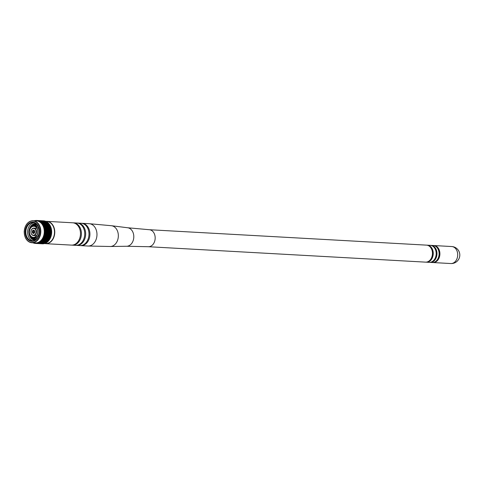 <?xml version="1.0" encoding="UTF-8"?>
<svg xmlns="http://www.w3.org/2000/svg" width="484" height="484" viewBox="0 0 484 484"><rect width="100%" height="100%" fill="white"/><g stroke="black" fill="none" stroke-linecap="round" stroke-linejoin="round"><path stroke-width="0.73" d="M76.176 245.352A11.174 8.397 -86.8 0 0 76.641 245.394L79.963 245.582A11.174 8.397 -86.8 0 0 88.977 234.71A11.174 8.397 -86.8 0 0 81.209 223.263L77.882 223.076A11.174 8.397 -86.8 0 0 77.416 223.07M80.435 245.588A11.174 8.397 -86.8 0 0 80.895 245.636A11.174 8.397 -86.8 0 0 89.909 234.764A11.174 8.397 -86.8 0 0 82.141 223.312A11.174 8.397 -86.8 0 0 81.669 223.305M76.641 245.394A11.174 8.397 -86.8 0 0 85.656 234.528A11.174 8.397 -86.8 0 0 77.882 223.076M71.922 245.116A11.174 8.397 -86.8 0 0 72.388 245.158L75.71 245.346A11.174 8.397 -86.8 0 0 84.724 234.474A11.174 8.397 -86.8 0 0 76.95 223.027L73.629 222.84A11.174 8.397 -86.8 0 0 73.163 222.834M72.388 245.158A11.174 8.397 -86.8 0 0 81.397 234.286A11.174 8.397 -86.8 0 0 73.629 222.84M44.546 243.494A11.174 8.397 -86.8 0 0 45.738 243.676L71.457 245.11A11.174 8.397 -86.8 0 0 80.471 234.238A11.174 8.397 -86.8 0 0 72.697 222.791L46.978 221.357A11.174 8.397 -86.8 0 0 45.817 221.4M45.738 243.676A11.174 8.397 -86.8 0 0 54.752 232.804A11.174 8.397 -86.8 0 0 46.978 221.357M149.241 229.712A8.512 6.395 -86.8 0 1 155.164 238.437A8.512 6.395 -86.8 0 1 148.298 246.713L425.581 262.14A8.512 6.395 -86.8 0 0 432.448 253.858A8.512 6.395 -86.8 0 0 426.531 245.14L149.241 229.712L127.697 227.764L111.502 225.726A10.412 7.823 -86.8 0 1 118.332 236.355A10.412 7.823 -86.8 0 1 110.346 246.495L87.949 246.023A11.174 8.397 -86.8 0 0 96.963 235.157A11.174 8.397 -86.8 0 0 89.189 223.705L82.141 223.312M430.778 259.182A7.708 5.79 -86.8 0 0 432.642 253.882A7.708 5.79 -86.8 0 0 431.365 248.655M425.981 262.147A8.512 6.395 -86.8 0 0 426.38 262.183A8.512 6.395 -86.8 0 0 433.247 253.906A8.512 6.395 -86.8 0 0 427.33 245.182A8.512 6.395 -86.8 0 0 426.924 245.176M426.38 262.183L429.308 262.346A8.512 6.395 -86.8 0 0 436.175 254.07A8.512 6.395 -86.8 0 0 430.252 245.346L427.33 245.182M434.499 259.388A7.708 5.79 -86.8 0 0 436.362 254.088A7.708 5.79 -86.8 0 0 435.086 248.861M429.707 262.352A8.512 6.395 -86.8 0 0 430.107 262.395A8.512 6.395 -86.8 0 0 436.967 254.112A8.512 6.395 -86.8 0 0 431.05 245.388A8.512 6.395 -86.8 0 0 430.651 245.382M430.107 262.395L432.23 262.51A8.512 6.395 -86.8 0 0 439.097 254.227A8.512 6.395 -86.8 0 0 433.18 245.509L431.05 245.388M437.427 259.551A7.708 5.79 -86.8 0 0 439.291 254.251A7.708 5.79 -86.8 0 0 438.014 249.024M432.629 262.516A8.512 6.395 -86.8 0 0 433.029 262.552A8.512 6.395 -86.8 0 0 439.896 254.275A8.512 6.395 -86.8 0 0 433.973 245.551A8.512 6.395 -86.8 0 0 433.573 245.545M44.843 243.464L45.617 243.506A11.017 8.276 -86.8 0 0 54.498 232.798A11.017 8.276 -86.8 0 0 46.839 221.509L45.823 221.454M43.554 220.843L36.536 220.456A11.501 8.639 -86.8 0 0 36.445 220.45L36.288 220.795L36.076 220.45A11.501 8.639 -86.8 0 0 35.985 220.456L35.768 220.813L35.616 220.48A11.501 8.639 -86.8 0 0 35.526 220.492L35.32 220.861L35.157 220.541A11.501 8.639 -86.8 0 0 35.066 220.559L34.975 220.849M44.026 220.91L44.014 220.879A11.501 8.639 -86.8 0 0 43.923 220.873L36.905 220.48A11.501 8.639 -86.8 0 1 36.996 220.492L37.177 220.861L37.359 220.541L44.383 220.934A11.501 8.639 -86.8 0 1 44.468 220.946L44.486 221.006M44.939 221.134L44.921 221.049A11.501 8.639 -86.8 0 0 44.837 221.025L37.812 220.637A11.501 8.639 -86.8 0 1 37.903 220.656L38.054 221.055L45.284 221.152A11.501 8.639 -86.8 0 1 45.369 221.182L45.387 221.291M45.823 221.478L45.805 221.345A11.501 8.639 -86.8 0 0 45.72 221.309L38.702 220.916A11.501 8.639 -86.8 0 1 38.787 220.952L38.908 221.369L46.155 221.497A11.501 8.639 -86.8 0 1 46.24 221.539L46.252 221.696M46.67 221.95L46.664 221.763A11.501 8.639 -86.8 0 0 46.579 221.714L39.561 221.327A11.501 8.639 -86.8 0 1 39.64 221.376L39.724 221.805L46.996 221.968A11.501 8.639 -86.8 0 1 47.075 222.017L47.075 222.229M47.468 222.537L47.474 222.301A11.501 8.639 -86.8 0 0 47.396 222.247L40.378 221.853A11.501 8.639 -86.8 0 1 40.45 221.914L40.505 222.356L47.789 222.555A11.501 8.639 -86.8 0 1 47.862 222.616L47.843 222.87M48.206 223.233L48.237 222.955A11.501 8.639 -86.8 0 0 48.164 222.888L41.146 222.495A11.501 8.639 -86.8 0 1 41.213 222.567L41.231 223.015L48.527 223.251A11.501 8.639 -86.8 0 1 48.594 223.324L48.551 223.62M48.878 224.031L48.938 223.717A11.501 8.639 -86.8 0 0 48.872 223.638L41.854 223.245A11.501 8.639 -86.8 0 1 41.92 223.324L41.896 223.777L49.205 224.05A11.501 8.639 -86.8 0 1 49.265 224.134L49.186 224.467M49.477 224.927L49.574 224.576A11.501 8.639 -86.8 0 0 49.513 224.485L42.495 224.098A11.501 8.639 -86.8 0 1 42.556 224.183L42.495 224.63L49.81 224.945A11.501 8.639 -86.8 0 1 49.864 225.036L49.749 225.405M50.015 225.901L50.136 225.52A11.501 8.639 -86.8 0 0 50.082 225.423L43.064 225.03A11.501 8.639 -86.8 0 1 43.112 225.127L43.022 225.568L50.342 225.919A11.501 8.639 -86.8 0 1 50.384 226.022L50.263 226.421M50.487 226.954L50.614 226.542A11.501 8.639 -86.8 0 0 50.572 226.439L43.554 226.046A11.501 8.639 -86.8 0 1 43.596 226.149L43.469 226.579L50.784 226.972A11.501 8.639 -86.8 0 1 50.826 227.075L50.977 227.522L43.953 227.129A11.501 8.639 -86.8 0 1 43.99 227.238L44.123 227.692L51.147 228.085L43.832 227.643M50.85 228.037L51.014 227.631A11.501 8.639 -86.8 0 0 50.977 227.522M50.088 238.63L43.07 238.237A11.501 8.639 -86.8 0 1 43.015 238.334L50.04 238.727A11.501 8.639 -86.8 0 0 50.088 238.63L50.294 238.207A11.501 8.639 -86.8 0 0 50.342 238.104L50.536 237.674A11.501 8.639 -86.8 0 0 50.578 237.571L50.747 237.124A11.501 8.639 -86.8 0 0 50.79 237.021L50.941 236.561A11.501 8.639 -86.8 0 0 50.977 236.452L51.116 235.986A11.501 8.639 -86.8 0 0 51.147 235.877L51.262 235.406A11.501 8.639 -86.8 0 0 51.292 235.291L51.389 234.813A11.501 8.639 -86.8 0 0 51.413 234.692L51.492 234.208A11.501 8.639 -86.8 0 0 51.51 234.093L51.57 233.603A11.501 8.639 -86.8 0 0 51.582 233.488L51.625 232.992A11.501 8.639 -86.8 0 0 51.631 232.877L51.655 232.381A11.501 8.639 -86.8 0 0 51.655 232.266L51.655 231.769A11.501 8.639 -86.8 0 0 51.655 231.654L51.637 231.158A11.501 8.639 -86.8 0 0 51.631 231.043L51.594 230.553A11.501 8.639 -86.8 0 0 51.582 230.438L51.522 229.954A11.501 8.639 -86.8 0 0 51.51 229.833L51.431 229.356A11.501 8.639 -86.8 0 0 51.413 229.241L51.316 228.769A11.501 8.639 -86.8 0 0 51.286 228.66L51.177 228.194A11.501 8.639 -86.8 0 0 51.147 228.085M49.731 238.709L49.816 239.132L42.792 238.739A11.501 8.639 -86.8 0 1 42.737 238.836L42.501 239.223L49.519 239.616L49.416 239.247L42.398 238.86M42.737 238.836L49.761 239.223A11.501 8.639 -86.8 0 0 49.816 239.132M42.501 239.223A11.501 8.639 -86.8 0 1 42.441 239.314L49.459 239.707A11.501 8.639 -86.8 0 0 49.519 239.616M42.441 239.314L49.12 239.707L49.211 240.076L42.187 239.689A11.501 8.639 -86.8 0 1 42.126 239.774L41.86 240.124L48.878 240.518L48.805 240.143M42.126 239.774L49.144 240.167A11.501 8.639 -86.8 0 0 49.211 240.076M41.86 240.124A11.501 8.639 -86.8 0 1 41.793 240.209L48.811 240.602A11.501 8.639 -86.8 0 0 48.878 240.518M48.479 240.584L48.533 240.935L41.509 240.542A11.501 8.639 -86.8 0 1 41.442 240.621L41.146 240.935L48.17 241.328L48.134 240.996M41.442 240.621L48.46 241.014A11.501 8.639 -86.8 0 0 48.533 240.935M41.146 240.935A11.501 8.639 -86.8 0 1 41.08 241.014L48.097 241.401A11.501 8.639 -86.8 0 0 48.17 241.328M47.771 241.383L47.795 241.697L40.771 241.304A11.501 8.639 -86.8 0 1 40.698 241.377L47.396 241.746M40.698 241.377L47.716 241.764A11.501 8.639 -86.8 0 0 47.795 241.697M40.384 241.649A11.501 8.639 -86.8 0 1 40.305 241.71L47.323 242.103A11.501 8.639 -86.8 0 0 47.402 242.036M47.002 242.085L39.978 241.958A11.501 8.639 -86.8 0 1 39.9 242.018L46.597 242.393M39.9 242.018L46.918 242.411A11.501 8.639 -86.8 0 0 47.002 242.351M39.567 242.248A11.501 8.639 -86.8 0 1 39.482 242.296L46.506 242.69A11.501 8.639 -86.8 0 0 46.585 242.635M46.186 242.672L39.144 242.502A11.501 8.639 -86.8 0 1 39.059 242.551L45.756 242.92M39.059 242.551L46.077 242.938A11.501 8.639 -86.8 0 0 46.161 242.895M38.708 242.726A11.501 8.639 -86.8 0 1 38.623 242.768L45.641 243.162A11.501 8.639 -86.8 0 0 45.726 243.119M45.321 243.143L38.266 242.926A11.501 8.639 -86.8 0 1 38.182 242.956L44.873 243.331M38.182 242.956L45.2 243.349A11.501 8.639 -86.8 0 0 45.29 243.313M37.819 243.089A11.501 8.639 -86.8 0 1 37.734 243.119L44.752 243.506A11.501 8.639 -86.8 0 0 44.843 243.476M44.419 243.488L37.365 243.222A11.501 8.639 -86.8 0 1 37.28 243.246L43.959 243.615M37.28 243.246L44.298 243.633A11.501 8.639 -86.8 0 0 44.389 243.609M36.911 243.325A11.501 8.639 -86.8 0 1 36.82 243.337L43.844 243.73A11.501 8.639 -86.8 0 0 43.929 243.712M43.5 243.712L36.451 243.392A11.501 8.639 -86.8 0 1 36.361 243.398L36.209 243.071L35.991 243.428L43.034 243.773M36.361 243.398L43.385 243.791A11.501 8.639 -86.8 0 0 43.475 243.779M35.991 243.428A11.501 8.639 -86.8 0 1 35.901 243.428L42.925 243.821A11.501 8.639 -86.8 0 0 43.009 243.815M35.072 243.404L35.241 243.071L35.441 243.428L42.465 243.821A11.501 8.639 -86.8 0 0 42.55 243.821L35.532 243.428A11.501 8.639 -86.8 0 1 35.441 243.428L35.072 243.404A11.501 8.639 -86.8 0 1 34.981 243.392L34.8 243.022L34.618 243.343L34.975 243.361M33.608 242.98L33.275 242.962A11.501 8.639 -86.8 0 1 33.19 242.932L33.178 242.817M34.055 243.137L33.717 243.119A11.501 8.639 -86.8 0 1 33.632 243.095L33.584 242.841M34.515 243.264L34.164 243.246A11.501 8.639 -86.8 0 1 34.074 243.222L34.001 242.865M34.164 243.246L34.358 242.938L34.527 243.325A11.501 8.639 -86.8 0 0 34.618 243.343M50.294 238.207L43.276 237.819A11.501 8.639 -86.8 0 0 43.324 237.717L50.342 238.104M50.536 237.674L43.512 237.287A11.501 8.639 -86.8 0 0 43.554 237.178L50.578 237.571M50.747 237.124L43.729 236.737A11.501 8.639 -86.8 0 0 43.766 236.628L50.79 237.021M50.941 236.561L43.923 236.174A11.501 8.639 -86.8 0 0 43.959 236.065L50.977 236.452M51.116 235.986L44.092 235.599A11.501 8.639 -86.8 0 0 44.123 235.484L51.147 235.877M51.262 235.406L44.244 235.012A11.501 8.639 -86.8 0 0 44.268 234.897L51.292 235.291M51.389 234.813L44.371 234.419A11.501 8.639 -86.8 0 0 44.389 234.304L51.413 234.692M51.492 234.208L44.474 233.82A11.501 8.639 -86.8 0 0 44.486 233.699L51.51 234.093M51.57 233.603L44.546 233.215A11.501 8.639 -86.8 0 0 44.558 233.094L51.582 233.488M51.625 232.992L44.601 232.604A11.501 8.639 -86.8 0 0 44.613 232.483L51.631 232.877M51.655 232.381L44.631 231.993A11.501 8.639 -86.8 0 0 44.637 231.872L51.655 232.266M51.655 231.769L44.637 231.382A11.501 8.639 -86.8 0 0 44.637 231.261L51.655 231.654M51.637 231.158L44.619 230.771A11.501 8.639 -86.8 0 0 44.607 230.65L51.631 231.043M51.594 230.553L44.57 230.16A11.501 8.639 -86.8 0 0 44.558 230.045L51.582 230.438M51.522 229.954L44.504 229.561A11.501 8.639 -86.8 0 0 44.486 229.446L51.51 229.833M51.431 229.356L44.413 228.968A11.501 8.639 -86.8 0 0 44.389 228.853L51.413 229.241M51.316 228.769L44.292 228.381A11.501 8.639 -86.8 0 0 44.268 228.267L51.286 228.66M51.177 228.194L44.153 227.801A11.501 8.639 -86.8 0 0 44.123 227.692M51.014 227.631L43.99 227.238M50.826 227.075L43.802 226.687A11.501 8.639 -86.8 0 0 43.766 226.579M50.614 226.542L43.596 226.149M50.384 226.022L43.366 225.629A11.501 8.639 -86.8 0 0 43.318 225.532M50.136 225.52L43.112 225.127M49.864 225.036L42.846 224.643A11.501 8.639 -86.8 0 0 42.792 224.552M49.574 224.576L42.556 224.183M49.265 224.134L42.247 223.741A11.501 8.639 -86.8 0 0 42.181 223.662M48.938 223.717L41.92 223.324M48.594 223.324L41.576 222.93A11.501 8.639 -86.8 0 0 41.503 222.858M48.237 222.955L41.213 222.567M47.862 222.616L40.844 222.223A11.501 8.639 -86.8 0 0 40.765 222.162M47.474 222.301L40.45 221.914M47.075 222.017L40.051 221.63A11.501 8.639 -86.8 0 0 39.972 221.575M46.664 221.763L39.64 221.376M46.24 221.539L39.216 221.146A11.501 8.639 -86.8 0 0 39.137 221.109M45.805 221.345L38.787 220.952M45.369 221.182L38.345 220.789A11.501 8.639 -86.8 0 0 38.26 220.758M44.921 221.049L37.903 220.656M44.468 220.946L37.45 220.559A11.501 8.639 -86.8 0 0 37.359 220.541M44.014 220.879L36.996 220.492M36.433 220.474L36.076 220.45M35.967 220.498L35.616 220.48M35.501 220.565L35.157 220.541M35.036 220.656L34.697 220.637A11.501 8.639 -86.8 0 0 34.612 220.662L34.564 220.831M34.576 220.783L34.243 220.764A11.501 8.639 -86.8 0 0 34.158 220.795L34.158 220.795M35.901 243.428L35.762 243.089L35.532 243.428M36.82 243.337L36.657 243.016L36.451 243.392M37.734 243.119L37.54 242.823L37.365 243.222M38.623 242.768L38.333 242.538L38.266 242.926M39.482 242.296L39.246 242.067L39.144 242.502M40.305 241.71L39.984 241.564L39.978 241.958M41.08 241.014L40.771 241.304M41.793 240.209L41.509 240.542M42.102 239.314L42.187 239.689M43.015 238.334L42.792 238.739M43.276 237.819L43.07 238.237M43.512 237.287L43.324 237.717M43.729 236.737L43.554 237.178M43.923 236.174L43.766 236.628M44.092 235.599L43.959 236.065M44.244 235.012L44.123 235.484M44.371 234.419L44.268 234.897M44.474 233.82L44.389 234.304M44.546 233.215L44.486 233.699M44.601 232.604L44.558 233.094M44.631 231.993L44.613 232.483M44.637 231.382L44.637 231.872M44.619 230.771L44.637 231.261M44.57 230.16L44.607 230.65M44.504 229.561L44.558 230.045M44.413 228.968L44.486 229.446M44.292 228.381L44.389 228.853M44.153 227.801L44.268 228.267M43.802 226.687L43.953 227.129M43.366 225.629L43.554 226.046M42.846 224.643L43.064 225.03M42.247 223.741L42.495 224.098M41.576 222.93L41.515 223.324L41.854 223.245M40.844 222.223L40.874 222.676L41.146 222.495M40.051 221.63L40.057 222.023L40.378 221.853M39.216 221.146L39.252 221.539L39.561 221.327M38.345 220.789L38.411 221.17L38.702 220.916M37.45 220.559L37.546 220.928L37.812 220.637M36.536 220.456L36.736 220.813L36.905 220.48M35.374 242.938A11.017 8.276 -86.8 0 0 44.262 232.223A11.017 8.276 -86.8 0 0 36.602 220.94L33.142 220.752A11.017 8.276 93.2 0 1 40.801 232.036A11.017 8.276 93.2 0 1 31.92 242.75A11.017 8.276 93.2 0 1 24.261 231.461A11.017 8.276 93.2 0 1 33.142 220.752C27.981 221.146 25.005 224.715 24.2 231.461C24.381 238.08 26.953 241.843 31.92 242.75L35.374 242.938M25.156 231.491A9.613 7.218 -86.8 0 0 31.95 241.341A9.613 7.218 -86.8 0 0 39.585 231.987A9.613 7.218 -86.8 0 0 32.791 222.138A9.613 7.218 -86.8 0 0 25.156 231.491M39.543 231.993A9.136 6.861 -86.8 0 0 33.19 222.634A9.136 6.861 -86.8 0 0 25.827 231.521A9.136 6.861 -86.8 0 0 32.18 240.875A9.136 6.861 -86.8 0 0 39.543 231.993M34.08 222.761A9.136 6.861 -86.8 0 0 27.606 231.618A9.136 6.861 -86.8 0 0 33.075 240.851M36.112 223.699A8.258 6.207 -86.8 0 0 29.209 229.718M36.076 223.699A8.258 6.207 -86.8 0 0 31.841 226.107M36.294 223.838A8.258 6.207 -86.8 0 0 33.348 225.514M36.578 224.074A8.258 6.207 -86.8 0 0 34.418 225.435M36.911 224.382A8.258 6.207 -86.8 0 0 35.278 225.574M35.78 225.114A8.893 6.685 -86.8 0 0 35.344 225.592M28.883 231.757C29.536 237.245 32.101 239.114 36.578 237.372A6.274 4.713 -86.8 0 0 39.18 232.017A6.274 4.713 -86.8 0 0 37.177 226.609C32.924 224.376 30.165 225.955 28.907 231.34A6.038 4.537 -86.8 0 0 28.889 231.642A6.038 4.537 -86.8 0 0 28.883 231.757A6.038 4.537 -86.8 0 0 33.196 237.832A6.038 4.537 -86.8 0 0 37.952 231.951A6.038 4.537 -86.8 0 0 33.795 225.774A6.038 4.537 -86.8 0 0 28.907 231.34M29.004 231.648A5.881 4.417 -86.8 0 0 33.16 237.668A5.881 4.417 -86.8 0 0 37.831 231.951A5.881 4.417 -86.8 0 0 33.674 225.925A5.881 4.417 -86.8 0 0 29.004 231.648M37.794 231.951A5.56 4.175 -86.8 0 0 33.928 226.258A5.56 4.175 -86.8 0 0 29.445 231.667A5.56 4.175 -86.8 0 0 33.311 237.36A5.56 4.175 -86.8 0 0 37.794 231.951M30.928 231.721A3.733 2.807 -86.8 0 0 33.523 235.545A3.733 2.807 -86.8 0 0 36.536 231.915A3.733 2.807 -86.8 0 0 33.941 228.085A3.733 2.807 -86.8 0 0 30.928 231.721M30.958 231.715A3.418 2.565 -86.8 0 0 33.372 235.218A3.418 2.565 -86.8 0 0 36.088 231.89A3.418 2.565 -86.8 0 0 33.674 228.394A3.418 2.565 -86.8 0 0 30.958 231.715M32.271 231.763A1.67 1.252 -86.8 0 0 33.432 233.469A1.67 1.252 -86.8 0 0 34.775 231.848A1.67 1.252 -86.8 0 0 33.614 230.136A1.67 1.252 -86.8 0 0 32.271 231.763M34.691 231.848A1.416 1.065 -86.8 0 0 33.668 230.396A1.416 1.065 -86.8 0 0 32.567 231.775A1.416 1.065 -86.8 0 0 33.511 233.215A1.416 1.065 -86.8 0 0 34.691 231.848M32.73 231.782A1.192 0.895 -86.8 0 0 34.521 231.842A1.192 0.895 -86.8 0 0 32.73 231.782M34.322 231.031A0.871 0.653 -86.8 0 0 33.971 232.701A0.871 0.653 -86.8 0 0 34.231 232.665M34.642 238.176A8.893 6.685 -86.8 0 0 35.023 238.703M34.576 238.188A8.258 6.207 -86.8 0 0 36.064 239.556M33.705 238.231A8.258 6.207 -86.8 0 0 35.701 239.828M32.646 238.037A8.258 6.207 -86.8 0 0 35.392 240.028M31.218 237.281A8.258 6.207 -86.8 0 0 35.163 240.143M29.004 233.397A8.258 6.207 -86.8 0 0 35.199 240.143M49.743 225.399L42.725 225.012M50.003 225.877L42.979 225.483M50.239 226.367L43.215 225.98M50.457 226.881L43.433 226.488M50.651 227.401L43.627 227.014M50.681 227.492L43.663 227.105M50.826 227.94L43.802 227.553M50.977 228.496L43.953 228.103M51.002 228.587L43.977 228.2M51.104 229.059L44.08 228.666M51.122 229.156L44.105 228.763M51.207 229.628L44.189 229.241M51.225 229.725L44.207 229.337M51.292 230.209L44.274 229.815M51.304 230.305L44.286 229.918M51.352 230.795L44.328 230.402M51.358 230.892L44.34 230.505M51.389 231.382L44.365 230.995M51.389 231.485L44.371 231.092M51.401 231.975L44.377 231.588M51.401 232.078L44.377 231.685M51.389 232.568L44.365 232.181M51.383 232.671L44.359 232.278M51.352 233.161L44.328 232.774M51.34 233.264L44.322 232.871M51.292 233.754L44.274 233.361M51.28 233.851L44.256 233.463M51.207 234.341L44.189 233.947M51.195 234.438L44.171 234.05M51.104 234.922L44.08 234.528M51.08 235.018L44.062 234.625M50.971 235.49L43.953 235.103M50.947 235.587L43.929 235.2M50.82 236.059L43.802 235.666M50.796 236.156L43.772 235.762M50.651 236.609L43.627 236.222M50.614 236.706L43.596 236.313M50.451 237.154L43.433 236.761M50.415 237.245L43.397 236.851M50.239 237.68L43.215 237.293M50.197 237.771L43.179 237.378M49.997 238.195L42.979 237.801M49.955 238.279L42.937 237.892M49.695 238.775L42.677 238.382M42.102 239.768L41.787 239.749M148.298 246.713L126.669 246.265A9.281 6.97 -86.8 0 0 133.79 237.233A9.281 6.97 -86.8 0 0 127.697 227.764M433.029 262.552L450.822 263.544A8.512 6.395 -86.8 0 0 450.925 263.55A8.512 6.395 -86.8 0 0 457.689 255.262A8.512 6.395 -86.8 0 0 451.766 246.544A8.512 6.395 -86.8 0 0 451.663 246.537M24.285 231.461A10.775 8.095 -86.8 0 0 31.902 242.502A10.775 8.095 -86.8 0 0 40.462 232.017A10.775 8.095 -86.8 0 0 32.839 220.976A10.775 8.095 -86.8 0 0 24.285 231.461M87.949 246.023L80.895 245.636M126.669 246.265L110.346 246.495M89.189 223.705L111.502 225.726M450.822 263.544A8.512 8.512 0 0 0 459.8 255.413A8.512 8.512 0 0 0 451.766 246.544L433.973 245.551M37.316 238.297L34.763 238.158M36.506 235.708L33.523 235.545M33.668 230.396L34.231 230.402M33.511 233.215L34.074 233.276M36.917 228.254L33.941 228.085M38.012 225.768L35.459 225.629"/></g></svg>
